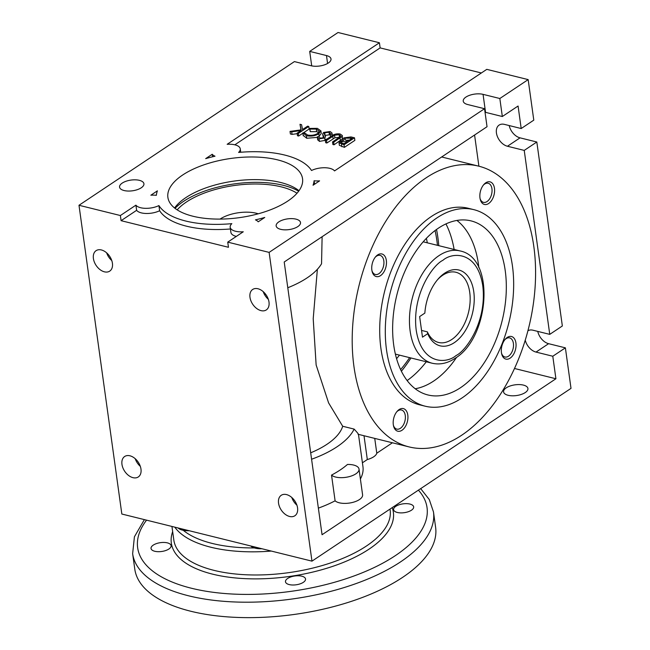 <?xml version="1.0" encoding="UTF-8"?>
<svg xmlns="http://www.w3.org/2000/svg" width="650" height="650" viewBox="0 0 650 650"><rect width="100%" height="100%" fill="white"/><g stroke="black" fill="none" stroke-linecap="round" stroke-linejoin="round"><path stroke-width="0.97" d="M168.894 549.006A10.124 4.453 -7.9 0 0 171.096 545.675A10.124 4.453 -7.9 0 0 164.117 542.449A10.124 4.453 -7.9 0 0 153.237 545.131A10.124 4.453 -7.9 0 0 151.036 548.462A10.124 4.453 -7.9 0 0 158.023 551.688A10.124 4.453 -7.9 0 0 168.894 549.006M303.339 582.327A10.124 4.453 -7.9 0 0 305.541 578.988A10.124 4.453 -7.9 0 0 298.553 575.77A10.124 4.453 -7.9 0 0 287.682 578.443A10.124 4.453 -7.9 0 0 285.48 581.774A10.124 4.453 -7.9 0 0 292.459 585A10.124 4.453 -7.9 0 0 303.339 582.327M411.458 510.209A10.124 4.453 -7.9 0 0 413.66 506.878A10.124 4.453 -7.9 0 0 406.681 503.652A10.124 4.453 -7.9 0 0 395.801 506.326A10.124 4.453 -7.9 0 0 393.599 509.657A10.124 4.453 -7.9 0 0 400.579 512.883A10.124 4.453 -7.9 0 0 411.458 510.209M132.641 553.686A151.856 66.812 172.1 0 0 237.356 602.062A151.856 66.812 172.1 0 0 400.498 561.917A151.856 66.812 172.1 0 0 433.477 511.94L435.622 527.378A151.856 66.812 172.1 0 1 402.634 577.354A151.856 66.812 172.1 0 1 239.493 617.5A151.856 66.812 172.1 0 1 134.786 569.124L132.641 553.686L134.42 536.77L144.389 519.618M220.057 219.091A26.032 11.456 172.1 0 1 220.09 219.074A26.032 11.456 172.1 0 1 258.269 213.793M396.573 358.711A98.345 59.442 103.9 0 0 399.457 355.127M427.286 242.824A98.345 59.442 103.9 0 0 426.408 238.306M454.301 342.656A39.049 23.603 103.9 0 0 473.769 291.72A39.049 23.603 103.9 0 0 444.665 273.187A39.049 23.603 103.9 0 0 438.222 278.915A39.049 23.603 103.9 0 0 424.856 313.097L419.632 316.582L422.484 337.171L427.716 333.686A39.049 23.603 103.9 0 0 454.301 342.656M421.549 330.428L427.367 331.866A36.156 21.856 103.9 0 0 438.547 342.461A36.156 21.856 103.9 0 0 451.709 339.527A36.156 21.856 103.9 0 0 470.064 302.274A36.156 21.856 103.9 0 0 455.942 272.269A36.156 21.856 103.9 0 0 442.78 275.202A36.156 21.856 103.9 0 0 437.515 279.744M427.367 331.866L427.716 333.686M435.069 230.547A112.808 68.177 -76.1 0 1 437.45 245.334M409.622 357.646A112.808 68.177 -76.1 0 1 400.611 369.614M436.516 229.474A118.593 71.679 -76.1 0 1 438.782 245.668M410.954 357.971A118.593 71.679 -76.1 0 1 401.391 371.239M177.174 209.861A67.974 29.908 172.1 0 1 186.404 202.028A67.974 29.908 172.1 0 1 297.017 193.237M445.949 223.909A98.345 59.442 -76.1 0 1 454.131 249.47M426.302 361.774A98.345 59.442 -76.1 0 1 407.136 380.559M175.029 208.349A71.589 31.492 172.1 0 1 183.609 201.338A71.589 31.492 172.1 0 1 298.667 191.197M456.909 220.439A89.668 54.194 -76.1 0 1 478.839 267.629M456.633 357.256A89.668 54.194 -76.1 0 1 433.704 381.03A89.668 54.194 -76.1 0 1 415.204 388.749M438.417 228.158A89.668 54.194 -76.1 0 1 471.047 220.886A89.668 54.194 -76.1 0 1 506.066 295.303A89.668 54.194 -76.1 0 1 460.549 387.684A89.668 54.194 -76.1 0 1 427.911 394.956A89.668 54.194 -76.1 0 1 392.892 320.539A89.668 54.194 -76.1 0 1 438.417 228.158M122.241 183.081A12.293 5.411 172.1 0 1 135.444 179.831A12.293 5.411 172.1 0 1 143.926 183.747A12.293 5.411 172.1 0 1 141.253 187.793A12.293 5.411 172.1 0 1 128.05 191.043A12.293 5.411 172.1 0 1 119.567 187.127A12.293 5.411 172.1 0 1 122.241 183.081M174.574 207.992A67.974 29.908 172.1 0 1 185.794 197.657A67.974 29.908 172.1 0 1 299.008 190.726M182.658 175.013A67.974 29.908 172.1 0 1 255.678 157.04A67.974 29.908 172.1 0 1 302.551 178.693A67.974 29.908 172.1 0 1 287.787 201.061A67.974 29.908 172.1 0 1 214.76 219.034A67.974 29.908 172.1 0 1 167.887 197.381A67.974 29.908 172.1 0 1 182.658 175.013M93.405 258.537A12.293 8.166 56.3 0 1 96.086 250.664A12.293 8.166 56.3 0 1 105.869 252.216A12.293 8.166 56.3 0 1 112.418 263.25A12.293 8.166 56.3 0 1 109.728 271.123A12.293 8.166 56.3 0 1 99.954 269.571A12.293 8.166 56.3 0 1 93.405 258.537M121.964 464.376A12.293 8.166 56.3 0 1 124.654 456.503A12.293 8.166 56.3 0 1 134.428 458.055A12.293 8.166 56.3 0 1 140.977 469.089A12.293 8.166 56.3 0 1 138.296 476.954A12.293 8.166 56.3 0 1 128.513 475.41A12.293 8.166 56.3 0 1 121.964 464.376M473.834 209.649L468.236 208.268A101.237 61.189 103.9 0 0 431.397 216.482A101.237 61.189 103.9 0 0 379.998 320.775A101.237 61.189 103.9 0 0 419.543 404.804L425.132 406.185A101.237 61.189 103.9 0 0 461.979 397.971A101.237 61.189 103.9 0 0 513.37 293.678A101.237 61.189 103.9 0 0 473.834 209.649A101.237 61.189 103.9 0 0 436.987 217.864A101.237 61.189 103.9 0 0 385.588 322.164A101.237 61.189 103.9 0 0 425.132 406.185M297.83 226.59A12.293 5.411 -7.9 0 0 300.503 222.544A12.293 5.411 -7.9 0 0 292.029 218.627A12.293 5.411 -7.9 0 0 278.817 221.877A12.293 5.411 -7.9 0 0 276.152 225.924A12.293 5.411 -7.9 0 0 284.627 229.84A12.293 5.411 -7.9 0 0 297.83 226.59M507.455 146.25L524.233 150.402L549.754 334.368L562.347 325.975L536.819 142.009L520.049 137.849L507.455 146.25A12.293 8.166 56.3 0 1 496.429 132.957A12.293 8.166 56.3 0 1 499.111 125.084A12.293 8.166 56.3 0 1 504.416 124.378L521.194 128.537L533.788 120.136L528.166 79.609L499.834 98.507L483.056 94.356A12.293 5.411 -7.9 0 0 465.904 97.094A12.293 5.411 -7.9 0 0 463.231 101.14A12.293 5.411 -7.9 0 0 467.764 104.553L484.543 108.713L487.037 126.718L284.213 261.999L322.059 534.731L555.913 378.755L552.793 356.241L565.386 347.839L548.608 343.688A12.293 8.166 56.3 0 1 537.761 331.394M268.994 302.047A12.293 8.166 -123.7 0 0 262.446 291.013A12.293 8.166 -123.7 0 0 252.663 289.469A12.293 8.166 -123.7 0 0 249.982 297.334A12.293 8.166 -123.7 0 0 256.531 308.368A12.293 8.166 -123.7 0 0 266.313 309.92A12.293 8.166 -123.7 0 0 268.994 302.047M297.554 507.886A12.293 8.166 -123.7 0 0 291.013 496.852A12.293 8.166 -123.7 0 0 281.231 495.3A12.293 8.166 -123.7 0 0 278.541 503.173A12.293 8.166 -123.7 0 0 285.09 514.207A12.293 8.166 -123.7 0 0 294.873 515.759A12.293 8.166 -123.7 0 0 297.554 507.886M506.244 387.839A12.293 5.411 172.1 0 1 519.456 384.589A12.293 5.411 172.1 0 1 527.93 388.505A12.293 5.411 172.1 0 1 525.257 392.551A12.293 5.411 172.1 0 1 512.054 395.801A12.293 5.411 172.1 0 1 503.579 391.885A12.293 5.411 172.1 0 1 506.244 387.839M520.049 137.849A12.293 8.166 56.3 0 1 509.202 125.564M548.608 343.688L536.014 352.081A12.293 8.166 56.3 0 1 525.249 340.145M507.244 337.439A11.643 7.036 -76.1 0 1 515.921 342.973A11.643 7.036 -76.1 0 1 510.112 358.158A11.643 7.036 -76.1 0 1 501.67 353.876A11.643 7.036 -76.1 0 1 505.318 339.154A11.643 7.036 -76.1 0 1 507.244 337.439M501.532 353.194A9.831 5.947 103.9 0 0 504.912 356.996A9.831 5.947 103.9 0 0 508.495 356.2A9.831 5.947 103.9 0 0 513.484 346.068A9.831 5.947 103.9 0 0 509.649 337.902A9.831 5.947 103.9 0 0 506.066 338.707A9.831 5.947 103.9 0 0 504.871 339.69M485.786 182.796A11.643 7.036 -76.1 0 1 494.463 188.321A11.643 7.036 -76.1 0 1 488.654 203.507A11.643 7.036 -76.1 0 1 480.212 199.233A11.643 7.036 -76.1 0 1 483.86 184.511A11.643 7.036 -76.1 0 1 485.786 182.796M480.066 198.543A9.831 5.947 103.9 0 0 483.454 202.353A9.831 5.947 103.9 0 0 487.037 201.557A9.831 5.947 103.9 0 0 492.026 191.425A9.831 5.947 103.9 0 0 488.191 183.259A9.831 5.947 103.9 0 0 484.608 184.056A9.831 5.947 103.9 0 0 483.413 185.047M377.666 254.914A11.643 7.036 -76.1 0 1 386.344 260.439A11.643 7.036 -76.1 0 1 380.534 275.624A11.643 7.036 -76.1 0 1 372.092 271.351A11.643 7.036 -76.1 0 1 375.741 256.62A11.643 7.036 -76.1 0 1 377.666 254.914M371.946 270.66A9.831 5.947 103.9 0 0 375.334 274.471A9.831 5.947 103.9 0 0 378.918 273.674A9.831 5.947 103.9 0 0 383.906 263.543A9.831 5.947 103.9 0 0 380.063 255.377A9.831 5.947 103.9 0 0 376.488 256.173A9.831 5.947 103.9 0 0 375.294 257.164M399.124 409.557A11.643 7.036 -76.1 0 1 407.802 415.082A11.643 7.036 -76.1 0 1 401.993 430.267A11.643 7.036 -76.1 0 1 393.551 425.994A11.643 7.036 -76.1 0 1 397.199 411.271A11.643 7.036 -76.1 0 1 399.124 409.557M393.404 425.303A9.831 5.947 103.9 0 0 396.793 429.114A9.831 5.947 103.9 0 0 400.376 428.317A9.831 5.947 103.9 0 0 405.364 418.186A9.831 5.947 103.9 0 0 401.529 410.02A9.831 5.947 103.9 0 0 397.946 410.816A9.831 5.947 103.9 0 0 396.752 411.808M426.034 177.889A144.625 87.409 103.9 0 0 352.617 326.885A144.625 87.409 103.9 0 0 409.102 446.916A144.625 87.409 103.9 0 0 461.744 435.183A144.625 87.409 103.9 0 0 535.161 286.187A144.625 87.409 103.9 0 0 478.676 166.148A144.625 87.409 103.9 0 0 426.034 177.889M322.116 236.722L321.547 263.754A79.544 34.994 -7.9 0 1 287.787 287.747M317.371 269.303L313.211 318.76L316.136 364.975L328.599 402.894L342.696 426.262L354.128 429.098C357.736 432.997 359.044 434.72 358.053 434.265M347.457 464.466A14.463 6.362 172.1 0 1 359.019 469.081A14.463 6.362 172.1 0 1 355.875 473.834A14.463 6.362 172.1 0 1 331.533 475.093A88.221 38.813 -7.9 0 0 347.457 464.466M359.019 469.081L362.586 494.804A14.463 6.362 172.1 0 1 359.45 499.566A14.463 6.362 172.1 0 1 335.099 500.817L331.533 475.093M374.733 438.401L376.789 453.212A14.463 6.362 172.1 0 1 373.726 456.788A14.463 6.362 172.1 0 1 367.315 459.534L364.008 435.744M308.766 126.466L298.293 133.453L297.123 133.161L301.113 130.504L291.696 131.82L290.03 131.406L301.129 129.854L299.999 124.296L301.559 124.678L302.543 129.545L307.596 126.181L308.766 126.466L309.124 129.041L303.534 132.771M302.884 133.201L298.651 136.029L297.481 135.736L297.123 133.161M297.196 133.673L292.053 134.388L290.387 133.981L290.03 131.406M300.966 129.878L299.999 124.296M317.314 137.377L306.735 138.271L303.241 135.403M318.817 132.543L316.656 131.649L310.261 131.657L309.506 128.416L317.371 128.351L320.905 130.91L321.262 133.477L318.752 136.654M330.558 136.671L330.265 133.282L329.038 132.226L329.396 134.802L324.943 135.444M330.314 135.249L329.396 134.802M325.861 139.1L325.731 139.888M325.358 140.319L319.377 141.407L317.679 139.368M323.416 137.768L322.627 134.103L323.562 132.478L330.111 131.511L331.971 132.941L332.02 135.704M339.113 134.721L334.539 135.208L326.503 140.441L325.333 140.156L331.662 135.931C333.946 134.176 336.765 133.534 340.121 133.989L342.331 135.517L342.339 139.043L334.035 144.796L332.873 144.503L332.516 141.928L340.129 136.801L340.706 135.858L339.113 134.721L339.471 137.288M339.471 137.296L334.896 137.776L326.861 143.016L325.691 142.724L325.333 140.156M354.502 137.8L354.859 140.376L344.386 147.355L339.381 145.34L339.032 142.773L339.95 141.399L343.679 140.286L342.842 139.336L343.85 137.881L350.984 136.931L354.502 137.8L344.029 144.787L339.032 142.773M481.349 72.979L380.128 47.897L234.837 144.812M264.623 294.751A79.544 34.994 -7.9 0 0 265.809 294.483M310.692 452.814A75.205 33.085 -7.9 0 0 342.696 426.262M354.128 429.098A88.221 38.813 172.1 0 1 311.586 459.241M367.315 459.534L362.416 462.8M335.099 500.817A88.221 38.813 172.1 0 1 318.37 508.129M358.451 434.208L362.952 466.659A88.221 38.813 172.1 0 1 360.392 479.001M474.581 135.029L478.904 166.213M392.429 442.78L376.789 453.212M263.226 291.655A12.293 8.166 -123.7 0 0 268.344 299.333M291.785 497.486A12.293 8.166 -123.7 0 0 296.904 505.172M514.491 368.485L555.913 378.755M521.194 128.537L518.074 106.023L502.328 116.521L499.834 98.507M536.014 352.081L552.793 356.241M527.914 330.769A12.293 8.166 56.3 0 1 532.984 330.216L549.754 334.368M483.056 94.356L485.558 112.361L502.328 116.521M485.558 112.361A12.293 5.411 -7.9 0 0 485.03 112.247M524.233 150.402L536.819 142.009M136.63 210.316L121.087 220.675L228.459 247.284L227.744 242.133L243.279 231.774A14.463 6.362 172.1 0 1 230.181 227.232A14.463 6.362 172.1 0 1 231.839 223.649A79.544 34.994 172.1 0 1 158.917 205.579A14.463 6.362 172.1 0 1 135.915 205.164L136.63 210.316A14.463 6.362 -7.9 0 0 159.632 210.73A79.544 34.994 -7.9 0 0 230.425 228.979M230.181 227.232L230.896 232.383A14.463 6.362 -7.9 0 0 236.324 236.413M380.128 47.897L379.413 42.754L227.159 144.308A14.463 6.362 172.1 0 1 240.256 148.842A14.463 6.362 172.1 0 1 238.607 152.433A79.544 34.994 172.1 0 1 311.521 170.503A14.463 6.362 172.1 0 1 334.531 170.909L486.785 69.355L528.166 79.609M484.543 108.713L269.124 252.387L311.967 561.145L571.009 388.367L565.386 347.839M159.632 210.73L158.917 205.579M135.915 205.164L120.372 215.532L121.087 220.675M314.088 180.757A79.544 34.994 172.1 0 1 313.056 185.234L319.597 180.871A14.463 6.362 172.1 0 1 314.088 180.757L314.567 184.226M258.213 221.812L264.753 217.449A79.544 34.994 172.1 0 1 255.442 219.871A14.463 6.362 172.1 0 1 258.213 221.812M156.357 195.325A79.544 34.994 172.1 0 1 157.389 190.848L150.849 195.211A14.463 6.362 172.1 0 1 156.357 195.325M212.225 154.269L205.684 158.632A79.544 34.994 172.1 0 1 215.004 156.203A14.463 6.362 172.1 0 1 212.225 154.269L212.574 156.78M311.707 65.869L309.701 51.399L338.033 32.5L379.413 42.754M311.967 561.145L121.834 514.028L78.991 205.278L294.409 61.596L311.188 65.756A12.293 5.411 172.1 0 0 324.431 64.87A12.293 5.411 172.1 0 0 331.004 58.963A12.293 5.411 172.1 0 0 326.479 55.551L309.701 51.399M120.372 215.532L78.991 205.278M269.124 252.387L227.744 242.133M140.327 466.367A12.293 8.166 56.3 0 1 135.208 458.689M111.767 260.536A12.293 8.166 56.3 0 1 106.649 252.858M250.786 545.984A14.463 6.362 -7.9 0 0 261.861 548.73M178.092 527.971A14.463 6.362 -7.9 0 0 189.166 530.717M343.939 143.78L347.295 141.537L341.136 141.676L340.608 142.415L343.939 143.78M348.368 140.822L352.259 138.231L345.02 138.174L344.411 139.1L345.28 139.945L348.368 140.822M344.029 144.787L344.386 147.355M346.507 141.343L346.596 142.001M344.313 143.528L343.273 143.618M341.136 141.676L341.331 143.065M350.594 137.816L350.789 139.206M349.473 140.083L346.336 140.303M345.02 138.174L345.264 139.937M342.331 135.517L341.981 136.476L333.686 142.22L334.035 144.796M341.981 136.476L342.339 139.043M326.503 140.441L326.861 143.016M334.539 135.208L334.896 137.776M333.686 142.22L332.516 141.928M329.038 132.226L324.716 132.779L324.155 133.583L325.536 136.752L324.675 137.995L319.02 138.832L317.322 136.793L319.028 136.622L320.223 138.149L323.456 137.735L323.952 136.622L323.245 135.493L323.554 137.678M323.245 135.493L322.627 134.103M319.02 138.832L319.377 141.407M317.679 140.002L317.322 136.793M324.675 137.995L325.033 140.571M324.716 132.779L325.073 135.354M331.784 134.022L330.151 134.103M321.246 133.347L320.889 130.772L318.825 133.803C315.014 135.972 310.871 136.597 306.377 135.704L306.735 138.271M306.377 135.704L302.884 132.836L304.59 133.063M303.249 135.817L302.884 132.836M318.825 133.803L319.183 136.378M304.558 132.876L307.523 135.005C311.212 135.736 314.608 135.224 317.728 133.469L319.28 131.194L316.306 129.074L309.904 129.082L310.261 131.657M309.904 129.082L309.506 128.416M316.306 129.074L316.656 131.649M298.293 133.453L298.651 136.029M291.696 131.82L292.053 134.388M392.202 507.626A112.084 49.311 172.1 0 1 369.029 549.144A112.084 49.311 172.1 0 1 236.787 578.077A112.084 49.311 172.1 0 1 172.664 531.651M171.941 526.443L173.834 540.101A109.192 48.035 -7.9 0 0 249.121 574.884A109.192 48.035 -7.9 0 0 366.429 546.016A109.192 48.035 -7.9 0 0 390.146 510.087L390.008 509.088M271.294 551.07A109.192 48.035 172.1 0 1 174.801 527.158M183.259 530.311A106.299 46.767 -7.9 0 0 254.377 547.934M146.551 520.154A146.071 64.261 -7.9 0 0 210.657 591.947A146.071 64.261 -7.9 0 0 395.306 555.661A146.071 64.261 -7.9 0 0 418.405 490.157M438.986 255.629A57.85 34.962 -76.1 0 1 460.038 250.932C495.593 257.814 489.604 337.707 455.138 358.296C447.574 363.334 439.936 364.983 432.209 363.244A57.85 34.962 -76.1 0 1 409.614 315.226A57.85 34.962 -76.1 0 1 438.986 255.629M442.878 260.317C452.343 251.916 477.417 250.794 482.763 285.724C487.191 321.254 466.082 350.943 456.089 355.517C446.615 363.927 421.541 365.048 416.203 330.119C411.767 294.58 432.876 264.899 442.878 260.317M327.576 63.481L326.479 55.551M341.494 144.154L341.851 146.729M340.007 138.003L340.364 140.579M332.776 136.256L333.133 138.832M433.477 511.94L429.293 499.566L420.68 488.629M432.209 363.244L395.379 354.112M460.038 250.932L423.207 241.808M409.102 446.916L358.467 434.371M478.676 166.148L441.667 156.983M240.727 152.246L240.256 148.842M342.989 140.351L342.842 139.336M332.329 135.509L331.971 132.941"/></g></svg>
